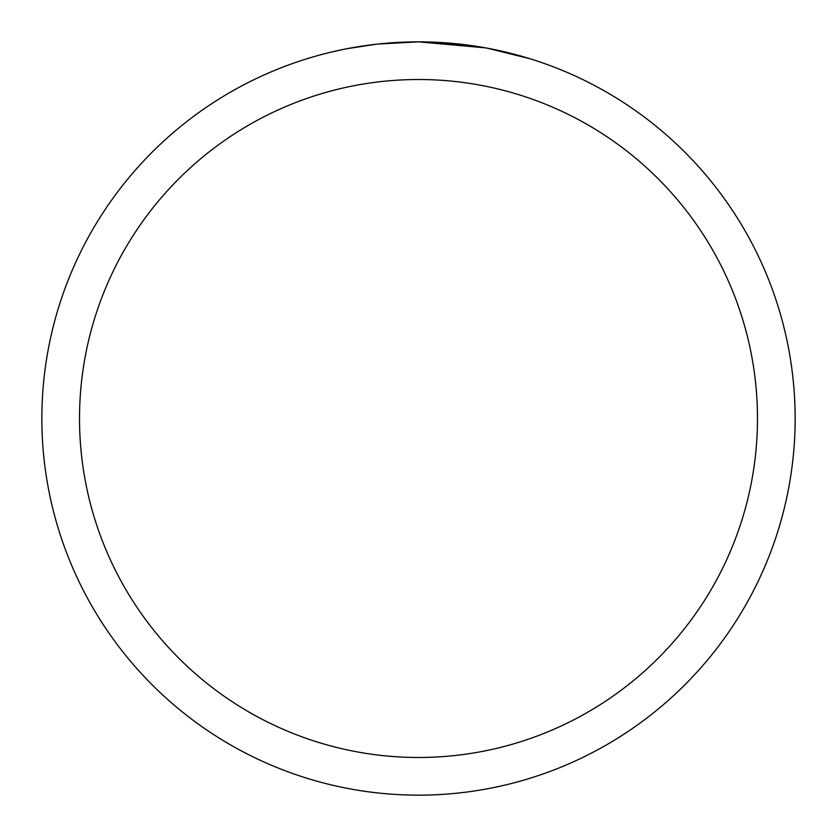 <?xml version="1.0" encoding="UTF-8"?>
<svg xmlns="http://www.w3.org/2000/svg" width="837" height="837" viewBox="0 0 837 837"><rect width="100%" height="100%" fill="white"/><g stroke="black" fill="none" stroke-linecap="round" stroke-linejoin="round"><path stroke-width="1.26" d="M485.408 47.845L418.5 41.85L466.471 44.916M418.5 41.85A376.65 376.65 0 0 1 795.15 418.5A376.65 376.65 0 0 1 418.5 795.15A376.65 376.65 0 0 1 41.85 418.5A376.65 376.65 0 0 1 418.5 41.85L377.79 44.058L418.5 41.85M487.186 48.169L530.428 58.862M418.5 79.515A338.985 338.985 0 0 1 757.485 418.5A338.985 338.985 0 0 1 418.5 757.485A338.985 338.985 0 0 1 79.515 418.5A338.985 338.985 0 0 1 418.5 79.515M376.022 44.256L346.874 48.724M331.86 51.946L344.07 49.278"/></g></svg>
